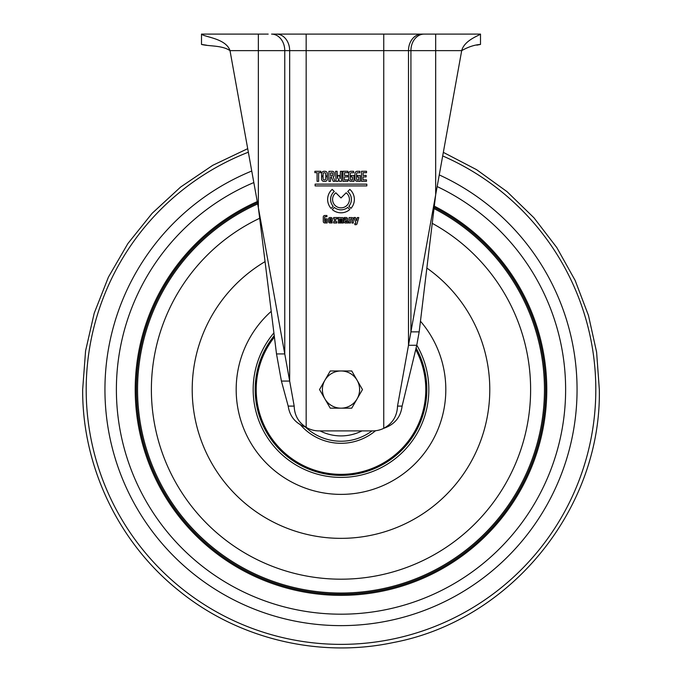 <?xml version="1.0" encoding="UTF-8"?>
<svg xmlns="http://www.w3.org/2000/svg" width="682" height="682" viewBox="0 0 682 682"><rect width="100%" height="100%" fill="white"/><g stroke="black" fill="none" stroke-linecap="round" stroke-linejoin="round"><path stroke-width="1.02" d="M341.026 217.78A0.682 0.682 0 0 1 340.548 217.584L338.349 217.49L338.349 223.005L339.534 223.005L339.534 218.982L340.335 218.982L340.335 223.005L341.367 223.005L341.367 218.982L342.168 218.982L342.168 223.005L343.361 223.005L343.361 218.743A1.185 1.185 0 0 0 342.176 217.558L341.46 217.626A0.682 0.682 0 0 1 341.026 217.78M341 207.857A8.414 8.414 0 0 0 346.166 192.793L341 197.951L335.834 192.793A8.414 8.414 0 0 0 341 207.857M341 212.81A13.367 13.367 0 0 0 349.823 209.485L347.718 207.379A10.4 10.4 0 0 1 334.351 207.439L332.245 209.545A13.367 13.367 0 0 0 341 212.81M345.612 219.306A1.858 1.858 0 0 0 343.745 221.164A1.858 1.858 0 0 0 346.021 222.98L346.575 222.98A0.486 0.486 0 0 1 347.274 222.98L348.297 222.98L348.297 221.786L347.615 221.786L347.615 219.067A1.5 1.5 0 0 0 346.089 217.515L344.163 217.515L344.163 218.777L345.953 218.777A0.58 0.58 0 0 1 346.499 219.118L346.072 219.365A1.858 1.858 0 0 0 345.612 219.306M268.179 34.1L201.497 34.1C204.25 37.16 225.913 38.269 230.005 50.63L461.697 50.63C468.27 46.905 474.536 44.833 480.503 44.432L480.503 34.1L414.196 34.1M271.564 34.1L276.457 34.1L271.564 34.1A16.53 13.205 -90 0 1 284.761 50.63L284.761 353.924L276.508 353.924L258.359 207.66L230.005 50.63C222.051 45.14 208.905 46.427 201.497 44.432L201.497 34.1M424.127 34.1A16.53 13.205 -90 0 0 410.922 50.63L410.922 331.861L408.501 345.271L416.753 345.271L419.174 331.861L410.922 331.861L435.679 194.745L435.679 34.1L276.457 34.1A16.53 13.205 -90 0 1 289.662 50.63L289.662 381.067L258.359 207.66L258.359 34.1M419.174 331.861L435.679 194.745L461.697 50.63C464.391 40.178 479.173 35.524 480.503 34.1M480.503 44.432L476.846 45.157M206.535 45.191L201.497 44.432M421.706 34.1A16.53 13.205 -90 0 0 408.501 50.63L408.501 345.271L397.521 406.097C397.146 416.114 392.551 423.513 383.744 428.313A24.799 24.799 0 0 1 372.722 430.896L318.988 430.896A24.799 24.799 0 0 1 306.167 427.333C298.46 422.363 294.462 415.278 294.189 406.097L289.662 381.067L281.41 381.067L276.508 353.924M350.966 208.351A13.367 13.367 0 0 0 349.832 189.4L347.726 191.506A10.4 10.4 0 0 1 348.86 206.254L350.966 208.351M332.185 189.383A13.367 13.367 0 0 0 331.111 208.436L333.208 206.331A10.4 10.4 0 0 1 334.291 191.489L332.185 189.383M314.862 171.284L314.862 172.682L317.079 172.682L317.079 181.335L318.622 181.335L318.622 172.665L320.838 172.665L320.838 171.284L314.862 171.284M321.546 178.923A2.472 2.472 0 0 0 324.027 181.403L324.956 181.403A2.472 2.472 0 0 0 327.428 178.923L327.428 176.766L325.766 176.766L325.766 178.863A0.989 0.989 0 0 1 324.777 179.852L324.086 179.852A0.989 0.989 0 0 1 323.098 178.863L323.098 176.766L321.546 176.766L321.546 178.923M324.027 171.293A2.472 2.472 0 0 0 321.546 173.765L321.546 175.93L323.098 175.93L323.098 173.833A0.989 0.989 0 0 1 324.086 172.836L324.777 172.836A0.989 0.989 0 0 1 325.766 173.833L325.766 175.93L327.428 175.93L327.428 173.765A2.472 2.472 0 0 0 324.956 171.293L324.027 171.293M332.381 171.318L328.92 171.318L328.92 181.361L330.506 181.361L330.506 177.294L331.435 177.294L333.208 181.318L334.981 181.318L333.268 176.97A1.782 1.782 0 0 0 334.163 175.419L334.163 173.109A1.782 1.782 0 0 0 332.381 171.318M337.104 171.293L335.57 171.293L336.073 181.352L338.025 181.352L338.715 178.633L339.372 181.31L341.486 181.31L341.997 171.318L340.454 171.318L340.19 178.565L339.38 175.436L338.11 175.436L337.377 178.479L337.104 171.293M347.939 171.259L342.901 171.259L342.901 181.318L347.897 181.318L347.897 179.869L344.401 179.869L344.401 176.902L347.53 176.902L347.53 175.419L344.478 175.419L344.478 172.716L347.939 172.716L347.939 171.259M350.983 171.284A2.276 2.276 0 0 0 348.707 173.56L348.707 179.051A2.276 2.276 0 0 0 350.983 181.327L353.975 181.327L353.975 175.487L351.204 175.487L351.204 176.928L352.423 176.928L352.423 179.954L351.281 179.954A0.989 0.989 0 0 1 350.292 178.957L350.292 173.774A0.989 0.989 0 0 1 351.281 172.785L353.617 172.785L353.617 171.284L350.983 171.284M357.257 171.284A2.276 2.276 0 0 0 354.972 173.56L354.972 179.051A2.276 2.276 0 0 0 357.257 181.327L360.241 181.327L360.241 175.487L357.479 175.487L357.479 176.928L358.689 176.928L358.689 179.954L357.547 179.954A0.989 0.989 0 0 1 356.558 178.957L356.558 173.774A0.989 0.989 0 0 1 357.547 172.785L359.883 172.785L359.883 171.284L357.257 171.284M324.76 215.495A1.483 1.483 0 0 0 323.277 216.978L323.277 221.471A1.483 1.483 0 0 0 324.76 222.954L327.172 222.954L327.172 218.862L325.058 218.862L325.058 220.064L325.953 220.064L325.953 221.769L325.152 221.769A0.494 0.494 0 0 1 324.658 221.275L324.658 217.226A0.494 0.494 0 0 1 325.152 216.731L326.917 216.731L326.917 215.495L324.76 215.495M329.713 221.266L329.713 220.712L332.33 220.712L332.33 219.024A1.483 1.483 0 0 0 330.838 217.541L330.011 217.541A1.483 1.483 0 0 0 328.528 219.024L328.528 221.454A1.483 1.483 0 0 0 330.011 222.946L332.143 222.946L332.143 221.761L330.207 221.761A0.494 0.494 0 0 1 329.713 221.266M333.668 221.667L333.668 222.98L336.789 222.98L336.789 221.727L335.663 221.727L335.663 219.263A0.494 0.494 0 0 1 336.158 218.769L337.394 218.769L337.394 217.532L333.651 217.532L333.651 218.803L334.385 218.803L334.385 221.667L333.668 221.667M351.852 217.567L349.099 217.567L349.099 222.971L350.531 222.971L350.531 219.306A0.494 0.494 0 0 1 351.025 218.811L351.494 218.811A0.494 0.494 0 0 1 351.997 219.306L351.997 223.04L353.336 223.04L353.336 219.058A1.483 1.483 0 0 0 351.852 217.567M355.467 217.498L353.915 217.498L355.816 222.758A0.494 0.494 0 0 1 355.348 223.423L354.862 223.423L354.862 224.676L355.885 224.676A1.185 1.185 0 0 0 357.027 223.807L358.783 217.558L357.291 217.558L356.524 220.849L355.467 217.498M315.118 185.913L366.822 185.913L366.822 184.131L315.118 184.131L315.118 185.913M363.08 172.716L366.541 172.716L366.541 171.259L361.503 171.259L361.503 181.318L366.498 181.318L366.498 179.869L363.003 179.869L363.003 176.902L366.132 176.902L366.132 175.419L363.08 175.419L363.08 172.716M294.189 406.097L288.196 406.097L281.41 381.067M288.196 406.097C289.739 416.574 295.732 423.65 306.167 427.333L306.167 34.1M383.744 34.1L383.744 428.313C394.571 424.588 400.701 417.188 402.107 406.097L397.521 406.097M416.753 345.271L402.107 406.097M330.693 175.913L330.497 172.972L332.091 172.776A0.494 0.494 0 0 1 332.586 173.271L332.586 175.419A0.494 0.494 0 0 1 332.091 175.913L330.693 175.913M329.756 219.621L329.815 218.82A1.671 1.671 0 0 1 331.077 218.803L331.137 219.621L329.756 219.621M345.049 220.891L346.541 220.593L346.541 221.769L345.348 221.769L345.049 220.891M434.17 207.311A204.685 204.685 0 0 1 341 594.252A204.685 204.685 0 0 1 257.464 202.699M257.481 202.793A204.6 204.6 0 0 0 341 594.167A204.6 204.6 0 0 0 434.153 207.405M257.685 203.935A203.475 203.475 0 0 0 341 593.033A203.475 203.475 0 0 0 434.016 208.598M259.672 218.274A189.622 189.622 0 0 0 341 579.188A189.622 189.622 0 0 0 432.235 223.338M375.526 430.743A53.733 53.733 0 0 1 299.867 424.144M361.954 430.896A46.342 46.342 0 0 1 320.046 430.896A46.342 46.342 0 0 0 361.954 430.896M357.112 380.266A18.602 18.602 0 0 1 341 408.168L351.742 408.168L362.474 389.567L351.742 370.965L341 370.965A18.602 18.602 0 0 1 357.112 380.266M324.888 380.266A18.602 18.602 0 0 1 341 370.965L330.258 370.965L319.526 389.567L324.888 398.868A18.602 18.602 0 0 1 324.888 380.266M324.888 398.868A18.602 18.602 0 0 0 341 408.168L330.258 408.168L324.888 398.868M251.743 171.029A236.066 236.066 0 0 0 341 625.633A236.066 236.066 0 0 0 439.259 174.924M253.823 182.554A224.625 224.625 0 0 0 341 614.192A224.625 224.625 0 0 0 437.153 186.561M257.259 201.591A205.785 205.785 0 0 0 341 595.352A205.785 205.785 0 0 0 434.306 206.152M248.342 152.205A254.804 254.804 0 0 0 341 644.371A254.804 254.804 0 0 0 442.686 155.931M265.051 261.624A148.787 148.787 0 0 0 341 538.354A148.787 148.787 0 0 0 426.855 268.052M271.223 311.35A104.815 104.815 0 0 0 341 494.382A104.815 104.815 0 0 0 420.453 321.205M273.9 332.893A87.833 87.833 0 0 0 341 477.4A87.833 87.833 0 0 0 416.779 345.152M416.097 348.016A85.821 85.821 0 0 1 341 475.388A85.821 85.821 0 0 1 274.241 335.638M274.42 337.07A84.79 84.79 0 0 0 341 474.357A84.79 84.79 0 0 0 415.73 349.516M305.408 427.017A51.67 51.67 0 0 0 371.997 430.896M247.702 148.667L212.716 165.334L180.619 187.047L152.129 213.321L127.884 243.551L108.438 277.08L94.227 313.14L85.574 350.915L82.667 389.567C82.215 466.846 118.89 543.222 179.477 591.175C238.461 638.974 319.133 658.343 393.386 642.529C510.46 620.526 601.524 508.67 599.333 389.567L596.605 352.125L588.481 315.476L575.131 280.396L556.836 247.617L533.989 217.831L507.058 191.676L476.624 169.699L443.334 152.367"/></g></svg>
